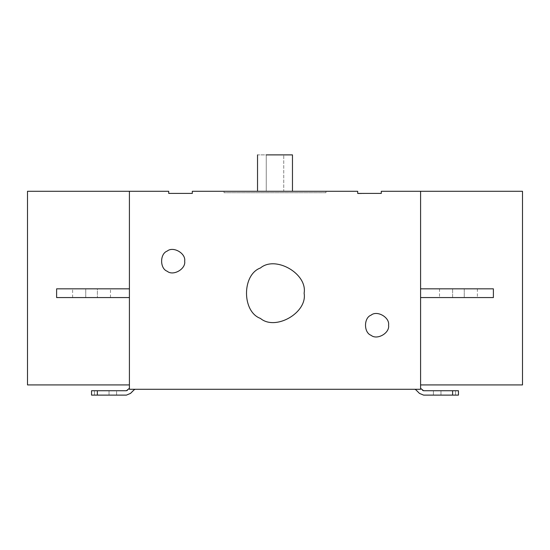 <?xml version="1.0" encoding="UTF-8"?>
<svg xmlns="http://www.w3.org/2000/svg" width="550" height="550" viewBox="0 0 550 550"><rect width="100%" height="100%" fill="white"/><g stroke="black" fill="none" stroke-linecap="round" stroke-linejoin="round"><path stroke-width="0.41" stroke-dasharray="2.75 2.06" d="M452.616 288.832L464.262 288.832L452.616 288.832C435.724 288.832 435.724 288.832 452.616 288.832C435.724 288.832 435.724 288.832 452.616 288.832C435.724 288.832 435.724 288.832 452.616 288.832C435.724 288.832 435.724 288.832 452.616 288.832L464.262 288.832C481.161 288.832 481.161 288.832 464.262 288.832C481.161 288.832 481.161 288.832 464.262 288.832L452.616 288.832C435.724 288.832 435.724 288.832 452.616 288.832L464.262 288.832C481.161 288.832 481.161 288.832 464.262 288.832C481.161 288.832 481.161 288.832 464.262 288.832L452.616 288.832L452.616 297.564C434.741 297.564 436.7 297.564 452.616 297.564C434.741 297.564 436.7 297.564 452.616 297.564L464.262 297.564C482.144 297.564 480.178 297.564 464.262 297.564C482.144 297.564 480.178 297.564 464.262 297.564L452.616 297.564C434.741 297.564 436.7 297.564 452.616 297.564C434.741 297.564 436.7 297.564 452.616 297.564L464.262 297.564C482.144 297.564 480.178 297.564 464.262 297.564C482.144 297.564 480.178 297.564 464.262 297.564L452.616 297.564C434.741 297.564 436.7 297.564 452.616 297.564C434.741 297.564 436.7 297.564 452.616 297.564L452.616 288.832M493.384 297.564L493.384 288.832L493.384 297.564L420.585 297.564L493.384 297.564L493.384 288.832L493.384 297.564L420.585 297.564L420.585 288.832L420.585 297.564L493.384 297.564L420.585 297.564L420.585 288.832L493.384 288.832L420.585 288.832L493.384 288.832L420.585 288.832L420.585 297.564L420.585 288.832L493.384 288.832M464.262 297.564C482.144 297.564 480.178 297.564 464.262 297.564C482.144 297.564 480.178 297.564 464.262 297.564L464.262 288.832C481.161 288.832 481.161 288.832 464.262 288.832C481.161 288.832 481.161 288.832 464.262 288.832L464.262 297.564M455.544 390.741L455.544 395.113L440.969 395.113L455.531 395.113L455.531 390.741L440.969 390.741L458.459 390.741L452.643 390.741L452.643 395.113L458.459 395.113L455.544 395.113L458.439 395.113L458.439 390.741L440.969 390.741L455.544 390.741L455.544 395.113L452.609 395.113L452.609 390.741L458.459 390.741L458.459 395.113L455.544 395.113L455.531 390.741M440.983 395.113L455.531 395.113L440.969 395.113L440.969 390.741L440.983 395.113M419.471 393.401L415.814 389.716L414.783 389.29L420.585 389.29L414.748 389.29L420.585 389.29L420.585 388.314L422.592 390.314L420.585 388.348L420.585 389.29L414.783 389.29L415.814 389.716L419.506 393.401L423.617 395.113L419.471 393.401L423.589 395.113L458.459 395.113L458.459 390.741L452.643 390.741L452.643 395.113L423.617 395.113M433.407 395.113L433.407 390.741L433.407 395.113L452.609 395.113M452.609 390.741L423.589 390.741L452.643 390.741L423.617 390.741L422.558 390.314M522.5 384.918L522.5 191.29L522.5 384.918L420.585 384.918L522.5 384.918L522.5 191.29L420.585 191.29L420.585 384.918L420.585 191.29L522.5 191.29L420.585 191.29L420.585 384.918L522.5 384.918L420.585 384.918L420.585 191.29L522.5 191.29L522.5 384.918L522.5 191.29L420.585 191.29L420.585 384.918L522.5 384.918M420.585 384.918L420.585 191.29L381.281 191.29M388.561 325.229C389.957 332.998 377.121 340.409 371.085 335.314C363.66 332.64 363.66 317.817 371.085 315.143C377.121 310.042 389.957 317.453 388.561 325.229C389.957 332.998 377.121 340.409 371.085 335.314C363.66 332.64 363.66 317.817 371.085 315.143C377.121 310.042 389.957 317.453 388.561 325.229C389.957 332.998 377.121 340.409 371.085 335.314C363.66 332.64 363.66 317.817 371.085 315.143C377.121 310.042 389.957 317.453 388.561 325.229M184.669 261.168C186.065 268.943 173.229 276.354 167.2 271.253C159.768 268.579 159.768 253.756 167.2 251.082C173.229 245.988 186.065 253.399 184.669 261.168C186.065 268.943 173.229 276.354 167.2 271.253C159.768 268.579 159.768 253.756 167.2 251.082C173.229 245.988 186.065 253.399 184.669 261.168C186.065 268.943 173.229 276.354 167.2 271.253C159.768 268.579 159.768 253.756 167.2 251.082C173.229 245.988 186.065 253.399 184.669 261.168M283.738 191.29L266.262 191.29L283.738 191.29L283.738 154.887L283.738 191.29M266.262 154.887L266.262 191.29L266.262 154.887L283.738 154.887L266.262 154.887M292.469 154.887L266.262 154.887C255.117 154.887 255.117 154.887 266.262 154.887L292.469 154.887M292.469 191.29L266.262 191.29C255.117 191.29 255.117 191.29 266.262 191.29L292.469 191.29L266.262 191.29C255.117 191.29 255.117 191.29 266.262 191.29L292.469 191.29M325.957 192.741L224.042 192.741L325.957 192.741L325.957 191.29L325.957 192.741L224.042 192.741L325.957 192.741L325.957 191.29L224.042 191.29L224.042 192.741L325.957 192.741L224.042 192.741L224.042 191.29L325.957 191.29L325.957 192.741L325.957 191.29L224.042 191.29L224.042 192.741L224.042 191.29L325.957 191.29L325.957 192.741M224.042 191.29L224.042 192.741L224.042 191.29L325.957 191.29L224.042 191.29M304.116 293.198C307.615 312.634 275.522 331.162 260.439 318.416C241.863 311.726 241.863 274.67 260.439 267.981C275.522 255.241 307.615 273.769 304.116 293.198M381.281 193.414L357.692 193.703L381.281 193.414M97.384 297.564L85.738 297.564L97.384 297.564C115.259 297.564 113.3 297.564 97.384 297.564C115.259 297.564 113.3 297.564 97.384 297.564C115.259 297.564 113.3 297.564 97.384 297.564C115.259 297.564 113.3 297.564 97.384 297.564L85.738 297.564C67.856 297.564 69.823 297.564 85.738 297.564C67.856 297.564 69.823 297.564 85.738 297.564L97.384 297.564C115.259 297.564 113.3 297.564 97.384 297.564C115.259 297.564 113.3 297.564 97.384 297.564L85.738 297.564C67.856 297.564 69.823 297.564 85.738 297.564C67.856 297.564 69.823 297.564 85.738 297.564L97.384 297.564L97.384 288.832C114.276 288.832 114.276 288.832 97.384 288.832C114.276 288.832 114.276 288.832 97.384 288.832L85.738 288.832C68.839 288.832 68.839 288.832 85.738 288.832C68.839 288.832 68.839 288.832 85.738 288.832L97.384 288.832C114.276 288.832 114.276 288.832 97.384 288.832C114.276 288.832 114.276 288.832 97.384 288.832L85.738 288.832C68.839 288.832 68.839 288.832 85.738 288.832C68.839 288.832 68.839 288.832 85.738 288.832L97.384 288.832C114.276 288.832 114.276 288.832 97.384 288.832C114.276 288.832 114.276 288.832 97.384 288.832L97.384 297.564M129.415 288.832L56.616 288.832L56.616 297.564L56.616 288.832L56.616 297.564L129.415 297.564L56.616 297.564L56.616 288.832L129.415 288.832L129.415 297.564L129.415 288.832L56.616 288.832L129.415 288.832L129.415 297.564L56.616 297.564L129.415 297.564L129.415 288.832L56.616 288.832L56.616 297.564L129.415 297.564L129.415 288.832L129.415 297.564M85.738 288.832C68.839 288.832 68.839 288.832 85.738 288.832C68.839 288.832 68.839 288.832 85.738 288.832L85.738 297.564C67.856 297.564 69.823 297.564 85.738 297.564C67.856 297.564 69.823 297.564 85.738 297.564L85.738 288.832M94.456 390.741L94.456 395.113L109.031 395.113L94.469 395.113L94.469 390.741L109.031 390.741L91.541 390.741L97.357 390.741L97.357 395.113L91.541 395.113L94.456 395.113L91.561 395.113L91.561 390.741L109.031 390.741L94.456 390.741L94.456 395.113L97.391 395.113L97.391 390.741L91.541 390.741L91.541 395.113L94.456 395.113L94.469 390.741M109.017 395.113L94.469 395.113L109.031 395.113L109.031 390.741L109.017 395.113M97.357 395.113L126.411 395.113L130.494 393.401L134.186 389.716L135.218 389.29L129.415 389.29L135.252 389.29L129.415 389.29L129.415 388.314L127.407 390.314L129.415 388.348L129.415 389.29L135.218 389.29M134.186 389.716L130.494 393.401M126.411 390.741L127.442 390.314L126.411 390.741L91.561 390.741L91.561 395.113L116.593 395.113L116.593 390.741L116.593 395.113L97.391 395.113L97.391 390.741L126.411 390.741L97.357 390.741M129.415 388.314L129.415 389.29L129.415 388.348L127.407 390.314M27.5 384.918L129.415 384.918L27.5 384.918L27.5 191.29L27.5 384.918L129.415 384.918L129.415 191.29L27.5 191.29L129.415 191.29L129.415 384.918L27.5 384.918L27.5 191.29L27.5 384.918L129.415 384.918L129.415 191.29L27.5 191.29L129.415 191.29L129.415 384.918L129.415 191.29L27.5 191.29L27.5 384.918M357.692 191.29L192.308 191.29L192.308 193.414L168.719 193.414L168.719 191.29L129.415 191.29L129.415 384.918M91.541 390.741L91.541 395.113M91.561 395.113L91.561 390.741L91.561 395.113M129.415 191.29L129.415 389.29L420.585 389.29L420.585 191.29M458.439 390.741L458.439 395.113M439.512 288.832L439.512 297.564M477.366 288.832L477.366 297.564M458.459 395.113L458.459 390.741M110.488 297.564L110.488 288.832M72.634 297.564L72.634 288.832"/><path stroke-width="0.82" d="M452.616 288.832C435.724 288.832 435.724 288.832 452.616 288.832M493.384 288.832L493.384 297.564L493.384 288.832L420.585 288.832L420.585 297.564L493.384 297.564M419.471 393.401L415.779 389.716L414.748 389.29L415.779 389.716L419.471 393.401L423.589 395.113L433.407 395.113M420.585 388.314L423.617 390.741L420.585 388.348M458.459 390.741L458.459 395.113L452.609 395.113L452.609 390.741L458.459 390.741L458.459 395.113L458.459 390.741M458.439 395.113L458.439 390.741L458.439 395.113M423.589 395.113L452.609 395.113M452.609 390.741L423.589 390.741L422.558 390.314M381.281 191.29L381.281 193.414L357.692 193.414L357.692 191.29L357.692 193.414L381.281 193.414L381.281 191.29L522.5 191.29L522.5 384.918L420.585 384.918M292.469 154.887L266.262 154.887C255.117 154.887 255.117 154.887 266.262 154.887L292.469 154.887L292.469 191.29M304.116 293.198C307.615 312.634 275.522 331.162 260.439 318.416C241.863 311.726 241.863 274.67 260.439 267.981C275.522 255.241 307.615 273.769 304.116 293.198M388.561 325.229C389.957 332.998 377.121 340.409 371.085 335.314C363.66 332.64 363.66 317.817 371.085 315.143C377.121 310.042 389.957 317.453 388.561 325.229M184.669 261.168C186.065 268.943 173.229 276.354 167.2 271.253C159.768 268.579 159.768 253.756 167.2 251.082C173.229 245.988 186.065 253.399 184.669 261.168M129.415 288.832L56.616 288.832L56.616 297.564L129.415 297.564M134.186 389.716L135.252 389.29L134.221 389.716L130.529 393.401L126.411 395.113L116.593 395.113L126.411 395.113L130.494 393.401L134.186 389.716L135.218 389.29M91.541 390.741L97.357 390.741L97.357 395.113L91.541 395.113L91.541 390.741L91.541 395.113M129.415 388.314L126.383 390.741L97.357 390.741M129.415 384.918L27.5 384.918L27.5 191.29L168.719 191.29L168.719 193.414L192.308 193.414L192.308 191.29L357.692 191.29M130.494 393.401L126.411 395.113L97.357 395.113M127.407 390.314L126.383 390.741M420.585 191.29L420.585 389.29L129.415 389.29L129.415 191.29M257.531 191.29L257.531 154.887"/></g></svg>
